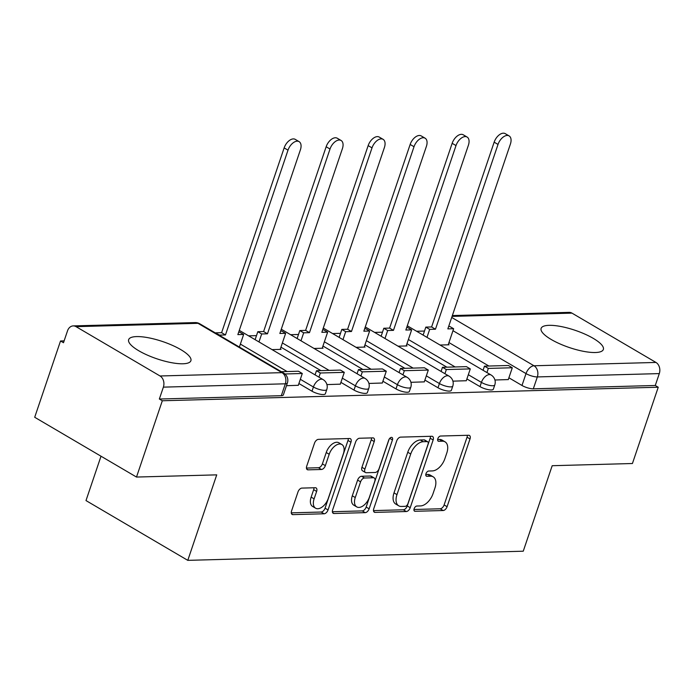 <?xml version="1.0" encoding="UTF-8"?>
<svg xmlns="http://www.w3.org/2000/svg" width="694" height="694" viewBox="0 0 694 694"><rect width="100%" height="100%" fill="white"/><g stroke="black" fill="none" stroke-linecap="round" stroke-linejoin="round"><path stroke-width="1.04" d="M414.136 508.711A2.897 1.666 120.4 0 0 414.518 511.148A2.897 1.666 120.4 0 0 415.09 511.287L443.171 510.524A4.138 2.386 120.4 0 0 447.083 506.689L470.012 438.955A4.138 2.386 120.4 0 0 469.465 435.459A4.138 2.386 120.4 0 0 468.641 435.259L440.569 436.032A2.897 1.666 120.4 0 0 437.827 438.712A2.897 1.666 120.4 0 0 438.209 441.158A2.897 1.666 120.4 0 0 438.782 441.297L442.416 441.202A13.229 7.625 120.4 0 1 445.036 441.835A13.229 7.625 120.4 0 1 446.797 453.009L444.889 458.656A13.229 7.625 120.4 0 1 432.353 470.922L428.719 471.026A2.897 1.666 120.4 0 0 425.977 473.707A2.897 1.666 120.4 0 0 426.359 476.153A2.897 1.666 120.4 0 0 426.94 476.292L430.566 476.197A13.229 7.625 120.4 0 1 433.195 476.83A13.229 7.625 120.4 0 1 434.947 488.003L433.039 493.651A13.229 7.625 120.4 0 1 420.512 505.926L416.877 506.021A2.897 1.666 120.4 0 0 414.136 508.711M595.383 352.517A32.852 9.091 18.7 0 0 603.355 349.455A32.852 9.091 18.7 0 0 584.834 334.083A32.852 9.091 18.7 0 0 549.084 325.33A32.852 9.091 18.7 0 0 541.112 328.392A32.852 9.091 18.7 0 0 559.633 343.764A32.852 9.091 18.7 0 0 595.383 352.517M182.921 363.777A32.852 9.091 18.7 0 0 190.893 360.715A32.852 9.091 18.7 0 0 172.372 345.343A32.852 9.091 18.7 0 0 136.623 336.59A32.852 9.091 18.7 0 0 128.65 339.644A32.852 9.091 18.7 0 0 147.163 355.024A32.852 9.091 18.7 0 0 182.921 363.777M301.916 488.099A4.138 2.386 120.4 0 0 297.995 491.933L291.567 510.931A4.138 2.386 120.4 0 0 292.113 514.428A4.138 2.386 120.4 0 0 292.929 514.627L324.115 513.777A4.138 2.386 120.4 0 0 328.036 509.943L350.956 442.199A4.138 2.386 120.4 0 0 350.409 438.712A4.138 2.386 120.4 0 0 349.594 438.513L318.407 439.363A4.138 2.386 120.4 0 0 314.495 443.197L306.722 466.151A4.138 2.386 120.4 0 0 307.269 469.647A4.138 2.386 120.4 0 0 308.093 469.847L321.435 469.482A4.138 2.386 120.4 0 0 325.356 465.648L329.208 454.258A11.061 6.376 120.4 0 1 341.873 444.533A11.061 6.376 120.4 0 1 343.339 453.876L328.253 498.466A11.061 6.376 120.4 0 1 315.579 508.199A11.061 6.376 120.4 0 1 314.113 498.856L316.629 491.421A4.138 2.386 120.4 0 0 316.074 487.925A4.138 2.386 120.4 0 0 315.258 487.735L301.916 488.099M658.242 387.226L632.425 463.514L552.19 465.709L523.25 551.201L187.788 560.353L216.728 474.861L136.501 477.056L162.318 400.759L658.242 387.226L655.275 385.482L659.3 373.598L537.338 376.929A8.423 2.334 -161.3 0 1 526.017 373.589L452.974 330.691M373.754 508.693A4.138 2.386 120.4 0 0 374.3 512.181A4.138 2.386 120.4 0 0 375.124 512.38L406.302 511.53A4.138 2.386 120.4 0 0 410.223 507.696L433.151 439.961A4.138 2.386 120.4 0 0 432.596 436.465A4.138 2.386 120.4 0 0 431.781 436.266L400.594 437.125A4.138 2.386 120.4 0 0 396.682 440.959L373.754 508.693M365.209 512.649L334.022 513.499A4.138 2.386 120.4 0 1 333.207 513.308A4.138 2.386 120.4 0 1 332.66 509.812L355.588 442.078A4.138 2.386 120.4 0 1 359.501 438.244L372.843 437.879A4.138 2.386 120.4 0 1 373.667 438.079A4.138 2.386 120.4 0 1 374.213 441.566L364.914 469.04A4.138 2.386 120.4 0 0 365.469 472.536A4.138 2.386 120.4 0 0 366.285 472.727L375.142 472.484A4.138 2.386 120.4 0 0 379.054 468.65L388.735 440.057A2.897 1.666 120.4 0 1 392.049 437.506A2.897 1.666 120.4 0 1 392.44 439.953L369.13 508.815A4.138 2.386 120.4 0 1 365.209 512.649L362.242 510.905L332.374 511.721M136.501 477.056L34.7 417.276L60.525 340.98L64.117 340.884M424.485 331.047L416.608 331.264M382.489 332.192L374.604 332.409M340.485 333.337L332.608 333.554M298.489 334.482L290.604 334.699M256.485 335.636L248.608 335.844M101.012 456.21L85.995 500.574L187.788 560.353M162.318 400.759L159.351 399.024L163.376 387.139A8.423 6.48 -91.6 0 0 160.036 375.983L76.045 326.657A8.423 6.48 -91.6 0 0 73.217 325.902A8.423 6.48 -91.6 0 0 67.518 330.838L63.492 342.723L60.525 340.98M655.275 385.482L533.313 388.814A8.423 2.334 -161.3 0 1 521.992 385.474L508.902 377.788M488.888 366.033L448.949 342.576M452.358 315.553L569.141 312.369A8.423 6.48 88.4 0 1 571.969 313.124L655.96 362.442A8.423 6.48 88.4 0 1 659.3 373.598M452.922 381.153L466.29 380.728M398.052 346.176L407.048 345.933L406.346 345.517M410.926 382.307L424.294 381.874M356.057 347.321L365.044 347.078L364.341 346.662M368.922 383.452L382.29 383.019M314.052 348.466L323.048 348.223L322.346 347.807M326.926 384.597L340.294 384.164M272.057 349.62L281.044 349.368L280.341 348.961M286.475 385.699L298.29 385.309M311.996 391.208L313.419 386.992A8.423 2.334 -161.3 0 0 321.704 390.028A8.423 2.334 -161.3 0 0 326.787 389.542L325.356 393.758A8.423 2.334 18.7 0 1 320.281 394.244A8.423 2.334 18.7 0 1 311.996 391.208L298.897 383.513M353.992 390.063L355.423 385.838A8.423 2.334 -161.3 0 0 363.708 388.874A8.423 2.334 -161.3 0 0 368.783 388.397L367.36 392.613A8.423 2.334 18.7 0 1 362.277 393.099A8.423 2.334 18.7 0 1 353.992 390.063L340.901 382.368M320.888 370.613L280.949 347.165M395.996 388.909L397.419 384.693A8.423 2.334 -161.3 0 0 405.704 387.729A8.423 2.334 -161.3 0 0 410.787 387.252L409.356 391.468A8.423 2.334 18.7 0 1 404.281 391.945A8.423 2.334 18.7 0 1 395.996 388.909L382.897 381.223M362.884 369.468L322.953 346.02M437.992 387.764L439.423 383.548A8.423 2.334 -161.3 0 0 447.708 386.584A8.423 2.334 -161.3 0 0 452.783 386.107L451.36 390.323A8.423 2.334 18.7 0 1 446.277 390.8A8.423 2.334 18.7 0 1 437.992 387.764L424.902 380.078M404.888 368.323L364.949 344.866M479.996 386.619L481.419 382.403A8.423 2.334 -161.3 0 0 489.704 385.439A8.423 2.334 -161.3 0 0 494.787 384.953L493.356 389.178A8.423 2.334 18.7 0 1 488.281 389.655A8.423 2.334 18.7 0 1 479.996 386.619L466.897 378.933M446.884 367.178L406.953 343.721M494.926 380.008L508.294 379.575M440.057 345.031L449.044 344.788L448.341 344.371M159.351 399.024L281.313 395.693A8.423 2.334 18.7 0 0 283.36 394.903L287.377 383.019A8.423 2.334 -161.3 0 1 285.338 383.808L163.376 387.139M433.195 476.83L430.228 475.086A13.229 7.625 120.4 0 0 427.599 474.453L430.566 476.197M425.795 474.505L427.599 474.453M445.036 441.835L442.069 440.091A13.229 7.625 120.4 0 0 439.449 439.458L442.416 441.202M437.645 439.502L439.449 439.458M413.954 509.5L440.204 508.78A4.138 2.386 120.4 0 0 444.117 504.946L467.045 437.211A4.138 2.386 120.4 0 0 467.322 435.303M373.467 510.602L403.335 509.786A4.138 2.386 120.4 0 0 407.257 505.952L430.176 438.218A4.138 2.386 120.4 0 0 430.462 436.309M405.183 506.342A2.897 1.666 120.4 0 0 407.925 503.653L428.051 444.203A2.897 1.666 120.4 0 0 427.66 441.757A2.897 1.666 120.4 0 0 427.088 441.618L423.253 441.722A13.229 7.625 120.4 0 0 410.727 453.997L396.968 494.631A13.229 7.625 120.4 0 0 398.729 505.813A13.229 7.625 120.4 0 0 401.349 506.447L405.183 506.342M427.66 441.757L424.693 440.013A2.897 1.666 120.4 0 0 424.121 439.875L427.088 441.618M398.729 505.813L395.754 504.07A13.229 7.625 120.4 0 1 394.001 492.896L407.76 452.254A13.229 7.625 120.4 0 1 420.286 439.979L424.121 439.875M365.469 472.536L362.502 470.792A4.138 2.386 120.4 0 1 361.947 467.296L371.247 439.823A4.138 2.386 120.4 0 0 371.524 437.914M389.143 439.163L366.154 507.071L369.13 508.815M355.267 497.546A11.061 6.376 120.4 0 0 356.733 506.889A11.061 6.376 120.4 0 0 369.408 497.156L374.725 481.445A4.138 2.386 120.4 0 0 374.179 477.958A4.138 2.386 120.4 0 0 373.355 477.758L364.506 478.001A4.138 2.386 120.4 0 0 360.585 481.836L355.267 497.546L352.3 495.802A11.061 6.376 120.4 0 0 353.767 505.145L356.733 506.889M374.179 477.958L371.212 476.214A4.138 2.386 120.4 0 0 370.388 476.015L373.355 477.758M352.3 495.802L357.618 480.092A4.138 2.386 120.4 0 1 361.539 476.258L370.388 476.015M362.242 510.905A4.138 2.386 120.4 0 0 366.154 507.071M315.579 508.199L312.612 506.455A11.061 6.376 120.4 0 1 311.146 497.112L313.662 489.678A4.138 2.386 120.4 0 0 313.94 487.769M341.873 444.533L338.906 442.789A11.061 6.376 120.4 0 0 326.241 452.523L329.208 454.258M306.444 468.068L318.468 467.739A4.138 2.386 120.4 0 0 322.38 463.904L326.241 452.523M291.28 512.849L321.149 512.033A4.138 2.386 120.4 0 0 325.061 508.199L347.989 440.464A4.138 2.386 120.4 0 0 348.275 438.547M448.662 326.484L449.781 326.458L453.642 328.722L447.847 328.878L510.394 144.092A9.69 5.587 120.4 0 0 509.11 135.911A9.69 5.587 120.4 0 0 498.014 144.43L494.154 142.166A9.69 5.587 -59.6 0 1 505.249 133.647L509.11 135.911M423.123 335.089L425.821 327.108L429.681 329.372L435.468 329.216L431.607 326.952L494.154 142.166M425.821 327.108L431.607 326.952M483.067 370.292L484.473 366.154L488.333 368.419L512.293 367.759L508.268 379.644M488.333 368.419L486.928 372.557M484.473 366.154L508.433 365.495L512.293 367.759M435.468 329.216L498.014 144.43M429.681 329.372L426.975 337.353M453.642 328.722L448.194 344.805M406.658 327.629L407.777 327.603L411.637 329.867L405.851 330.023L468.398 145.237A9.69 5.587 120.4 0 0 467.114 137.056A9.69 5.587 120.4 0 0 456.01 145.575L452.158 143.311A9.69 5.587 -59.6 0 1 463.254 134.792L467.114 137.056M381.119 336.234L383.817 328.253L387.677 330.526L393.463 330.361L389.612 328.097L452.158 143.311M383.817 328.253L389.612 328.097M441.072 371.437L442.468 367.3L446.329 369.564L470.289 368.904L466.273 380.789M446.329 369.564L444.932 373.702M442.468 367.3L466.437 366.64L470.289 368.904M393.463 330.361L456.01 145.575M387.677 330.526L384.979 338.499M411.637 329.867L406.198 345.959M364.662 328.783L365.781 328.748L369.642 331.012L363.847 331.177L426.394 146.391A9.69 5.587 120.4 0 0 425.11 138.201A9.69 5.587 120.4 0 0 414.014 146.729L410.154 144.456A9.69 5.587 -59.6 0 1 421.249 135.937L425.11 138.201M339.123 337.379L341.821 329.407L345.681 331.671L351.468 331.506L347.607 329.242L410.154 144.456M341.821 329.407L347.607 329.242M399.067 372.583L400.473 368.445L404.333 370.709L428.293 370.058L424.268 381.943M404.333 370.709L402.928 374.855M400.473 368.445L424.433 367.785L428.293 370.058M351.468 331.506L414.014 146.729M345.681 331.671L342.975 339.644M369.642 331.012L364.194 347.104M322.658 329.928L323.777 329.893L327.637 332.157L321.851 332.322L384.398 147.536A9.69 5.587 120.4 0 0 383.114 139.347A9.69 5.587 120.4 0 0 372.01 147.874L368.158 145.61A9.69 5.587 -59.6 0 1 379.254 137.082L383.114 139.347M297.119 338.525L299.817 330.552L303.677 332.816L309.463 332.66L305.612 330.387L368.158 145.61M299.817 330.552L305.612 330.387M357.072 373.728L358.468 369.59L362.329 371.854L386.289 371.203L382.273 383.088M362.329 371.854L360.932 376.001M358.468 369.59L382.437 368.939L386.289 371.203M309.463 332.66L372.01 147.874M303.677 332.816L300.979 340.789M327.637 332.157L322.198 348.249M280.662 331.073L281.781 331.038L285.642 333.311L279.847 333.467L342.394 148.681A9.69 5.587 120.4 0 0 341.11 140.492A9.69 5.587 120.4 0 0 330.014 149.019L326.154 146.755A9.69 5.587 -59.6 0 1 337.249 138.227L341.11 140.492M255.123 339.67L257.821 331.697L261.681 333.961L267.468 333.805L263.607 331.541L326.154 146.755M257.821 331.697L263.607 331.541M315.067 374.881L316.473 370.735L320.333 372.999L344.293 372.348L340.268 384.233M320.333 372.999L318.928 377.146M316.473 370.735L340.433 370.084L344.293 372.348M267.468 333.805L330.014 149.019M261.681 333.961L258.975 341.934M285.642 333.311L280.194 349.394M238.658 332.218L239.777 332.192L243.637 334.456L237.851 334.612L300.398 149.826A9.69 5.587 120.4 0 0 299.114 141.645A9.69 5.587 120.4 0 0 288.01 150.164L284.15 147.9A9.69 5.587 -59.6 0 1 295.254 139.373L299.114 141.645M215.713 333.155L219.677 335.107L225.463 334.95L221.612 332.686L284.15 147.9M215.817 332.842L221.612 332.686M284.93 373.971L302.289 373.493L298.273 385.378M281.348 371.698L298.437 371.229L302.289 373.493M225.463 334.95L288.01 150.164M243.637 334.456L239.378 347.043M414.118 510.715L415.09 511.287M437.81 440.725L438.782 441.297M425.96 475.72L426.94 476.292M160.036 375.983L281.998 372.652L198.007 323.326L76.045 326.657M521.992 385.474L526.017 373.589A8.423 4.858 120.4 0 1 533.998 365.773L655.96 362.442M451.716 317.453L533.998 365.773A8.423 6.48 88.4 0 1 537.338 376.929L533.313 388.814M571.969 313.124L452.08 316.395M326.787 389.542A8.423 8.423 0 0 0 323.074 379.575A8.423 4.858 -59.6 0 0 321.4 379.176A8.423 4.858 -59.6 0 0 313.419 386.992L300.329 379.297M287.108 371.542L240.376 344.094M368.783 388.397A8.423 8.423 0 0 0 365.07 378.43A8.423 4.858 -59.6 0 0 363.404 378.03A8.423 4.858 -59.6 0 0 355.423 385.838L342.324 378.152M329.112 370.388L282.38 342.949M410.787 387.252A8.423 8.423 0 0 0 407.074 377.284A8.423 4.858 -59.6 0 0 405.4 376.885A8.423 4.858 -59.6 0 0 397.419 384.693L384.329 377.007M371.108 369.243L324.376 341.795M452.783 386.107A8.423 8.423 0 0 0 449.07 376.139A8.423 4.858 -59.6 0 0 447.404 375.732A8.423 4.858 -59.6 0 0 439.423 383.548L426.324 375.862M413.112 368.098L366.38 340.65M494.787 384.953A8.423 8.423 0 0 0 491.074 374.994A8.423 4.858 -59.6 0 0 489.4 374.587A8.423 4.858 -59.6 0 0 481.419 382.403L468.329 374.717M455.117 366.953L408.376 339.505M281.313 395.693L285.338 383.808A8.423 6.48 88.4 0 0 281.998 372.652A8.423 4.858 -59.6 0 1 283.664 373.06L199.681 323.734A8.423 8.423 0 0 0 195.179 322.58L73.217 325.902M195.179 322.58A8.423 6.48 -91.6 0 1 198.007 323.326A8.423 4.858 -59.6 0 1 199.681 323.734M467.045 437.211L470.012 438.955M444.117 504.946L447.083 506.689M440.204 508.78L443.171 510.524M430.176 438.218L433.151 439.961M407.257 505.952L410.223 507.696M403.335 509.786L406.302 511.53M373.728 511.565L375.124 512.38M420.286 439.979L423.253 441.722M407.76 452.254L410.727 453.997M394.001 492.896L396.968 494.631M332.634 512.684L334.022 513.499M371.247 439.823L374.213 441.566M361.947 467.296L364.914 469.04M389.733 438.365L392.44 439.953M361.539 476.258L364.506 478.001M357.618 480.092L360.585 481.836M313.662 489.678L316.629 491.421M311.146 497.112L314.113 498.856M322.38 463.904L325.356 465.648M318.468 467.739L321.435 469.482M306.696 469.023L308.093 469.847M347.989 440.464L350.956 442.199M325.061 508.199L328.036 509.943M321.149 512.033L324.115 513.777M291.541 513.812L292.929 514.627M407.283 325.79L491.074 374.994M365.287 326.935L449.07 376.139M323.283 328.08L407.074 377.284M281.287 329.225L365.07 378.43M239.283 330.37L323.074 379.575M287.377 383.019A8.423 8.423 0 0 0 283.664 373.06"/></g></svg>

